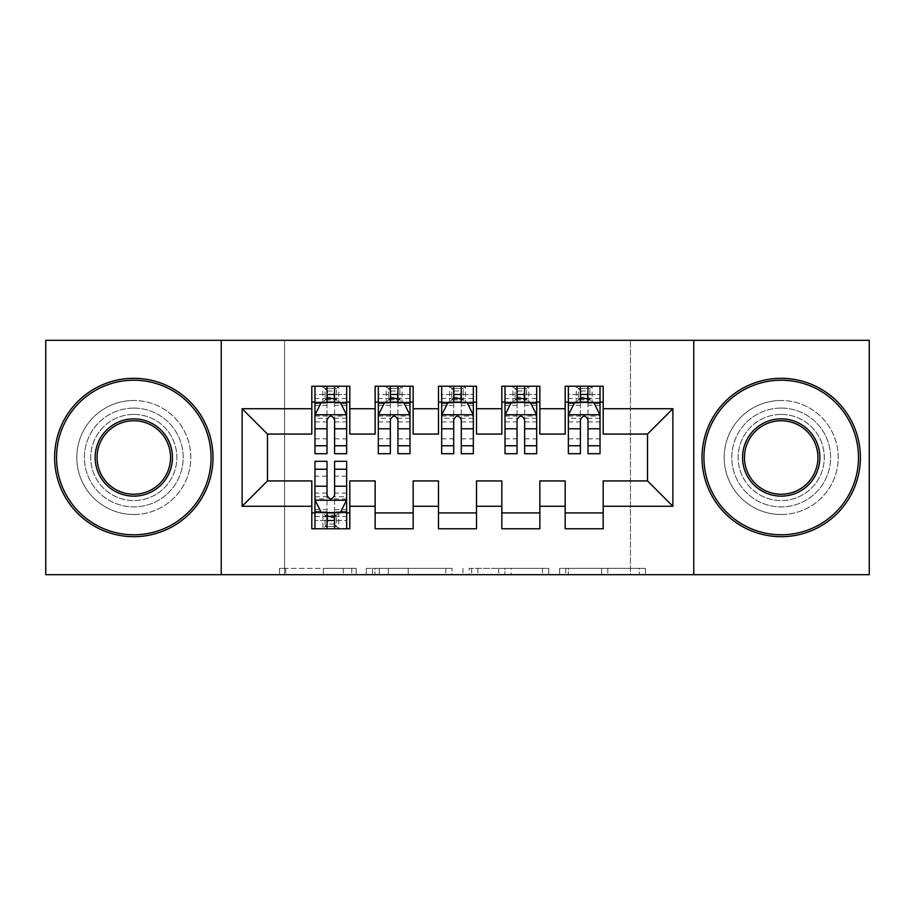 <?xml version="1.0" encoding="UTF-8"?>
<svg xmlns="http://www.w3.org/2000/svg" width="915" height="915" viewBox="0 0 915 915"><rect width="100%" height="100%" fill="white"/><g stroke="black" fill="none" stroke-linecap="round" stroke-linejoin="round"><path stroke-width="0.69" stroke-dasharray="4.58 3.43" d="M356.152 574.689L285.732 574.689L356.152 574.689L356.152 568.352L323.35 568.352L323.35 574.689L323.35 568.352L356.152 568.352L356.152 574.689L356.152 568.352L323.35 568.352L323.35 574.689L323.35 568.352L356.152 568.352L285.732 568.352L356.152 568.352M781.204 408.09A49.41 49.41 0 0 0 731.794 457.5A49.41 49.41 0 0 0 781.204 506.91A49.41 49.41 0 0 0 830.614 457.5A49.41 49.41 0 0 0 781.204 408.09A49.41 49.41 0 0 0 731.794 457.5A49.41 49.41 0 0 0 781.204 506.91A49.41 49.41 0 0 0 830.614 457.5A49.41 49.41 0 0 0 781.204 408.09M133.796 408.09A49.41 49.41 0 0 0 84.386 457.5A49.41 49.41 0 0 0 133.796 506.91A49.41 49.41 0 0 0 183.206 457.5A49.41 49.41 0 0 0 133.796 408.09A49.41 49.41 0 0 0 84.386 457.5A49.41 49.41 0 0 0 133.796 506.91A49.41 49.41 0 0 0 183.206 457.5A49.41 49.41 0 0 0 133.796 408.09M639.219 574.689L565.847 574.689L639.219 574.689L639.219 568.352L607.812 568.352L645.43 568.352L645.43 574.689L645.43 568.352L565.847 568.352L645.43 568.352L645.43 574.689L645.43 568.352L639.219 568.352L639.219 574.689M601.601 574.689L568.329 574.689L601.601 574.689L601.601 568.352L607.812 568.352L601.601 568.352L601.601 574.689L601.601 568.352L568.329 568.352L568.329 574.689L568.329 568.352L601.601 568.352L601.601 574.689M559.625 574.689L565.847 574.689L559.625 574.689L559.625 568.352L565.847 568.352L559.625 568.352L559.625 574.689M279.51 574.689L285.732 574.689L279.51 574.689L279.51 568.352L285.732 568.352L279.51 568.352L279.51 574.689M630.435 574.689L284.565 574.689L284.565 340.311L630.435 340.311L630.435 574.689L869.25 574.689L869.25 340.311L630.435 340.311L630.435 574.689M45.75 574.689L284.565 574.689L284.565 340.311L45.75 340.311L45.75 574.689M452.056 574.689L445.845 574.689L452.056 574.689L452.056 568.352L452.056 574.689M372.474 574.689L445.845 574.689L366.252 574.689L372.474 574.689L372.474 568.352L452.056 568.352L366.252 568.352L366.252 574.689L366.252 568.352L372.474 568.352L372.474 574.689M469.155 574.689L548.748 574.689L462.944 574.689L469.155 574.689L469.155 568.352L548.748 568.352L548.748 574.689L548.748 568.352L511.13 568.352L511.13 574.689M539.85 512.926L539.85 528.767L501.843 528.767L501.843 512.926L539.85 512.926L539.85 480.935L565.184 480.935L565.184 512.926L603.191 512.926L603.191 480.935L647.534 480.935L647.534 434.065L603.191 434.065L603.191 386.233L565.184 386.233L565.184 402.074L603.191 402.074M501.843 386.233L539.85 386.233L539.85 402.074L501.843 402.074L501.843 386.233M413.157 512.926L413.157 528.767L375.15 528.767L375.15 512.926L413.157 512.926L413.157 480.935L438.491 480.935L438.491 512.926L476.509 512.926L476.509 480.935L501.843 480.935L501.843 512.926M375.15 386.233L413.157 386.233L413.157 402.074L375.15 402.074L375.15 386.233M311.809 386.233L349.816 386.233L349.816 402.074L311.809 402.074L311.809 386.233M349.816 512.926L349.816 528.767L311.809 528.767L311.809 512.926L349.816 512.926L349.816 480.935L375.15 480.935L375.15 512.926M438.491 386.233L476.509 386.233L476.509 402.074L438.491 402.074L438.491 386.233M476.509 512.926L476.509 528.767L438.491 528.767L438.491 512.926M603.191 512.926L603.191 528.767L565.184 528.767L565.184 512.926M565.184 402.074L565.184 434.065L539.85 434.065L539.85 402.074M501.843 402.074L501.843 434.065L476.509 434.065L476.509 402.074M438.491 402.074L438.491 434.065L413.157 434.065L413.157 402.074M311.809 402.074L311.809 434.065L267.466 434.065L267.466 480.935L311.809 480.935L311.809 512.926M375.15 402.074L375.15 434.065L349.816 434.065L349.816 402.074M581.025 390.991L587.361 390.991L587.361 397.316L581.025 397.316L581.025 390.991L578.486 388.452L589.889 388.452L578.486 388.452L578.486 399.855L589.889 399.855L589.889 388.452L589.889 399.855L578.486 399.855L578.486 388.452L576.278 386.233L576.278 402.074L568.352 402.074L600.034 402.074L600.034 386.233L568.352 386.233L600.034 386.233M517.684 390.991L524.009 390.991L524.009 397.316L517.684 397.316L517.684 390.991L515.145 388.452L526.548 388.452L515.145 388.452L515.145 399.855L526.548 399.855L526.548 388.452L526.548 399.855L515.145 399.855L515.145 388.452L512.926 386.233L512.926 402.074L505.011 402.074L536.682 402.074L536.682 386.233L505.011 386.233L536.682 386.233M454.332 390.991L460.668 390.991L460.668 397.316L454.332 397.316L454.332 390.991L451.804 388.452L463.196 388.452L451.804 388.452L451.804 399.855L463.196 399.855L463.196 388.452L463.196 399.855L451.804 399.855L451.804 388.452L449.585 386.233L449.585 402.074L441.659 402.074L473.341 402.074L473.341 386.233L441.659 386.233L473.341 386.233M390.991 390.991L397.316 390.991L397.316 397.316L390.991 397.316L390.991 390.991L388.452 388.452L399.855 388.452L388.452 388.452L388.452 399.855L399.855 399.855L399.855 388.452L399.855 399.855L388.452 399.855L388.452 388.452L386.233 386.233L386.233 402.074L378.318 402.074L409.989 402.074L409.989 386.233L378.318 386.233L409.989 386.233M327.639 390.991L333.975 390.991L333.975 397.316L327.639 397.316L327.639 390.991L325.111 388.452L336.514 388.452L325.111 388.452L325.111 399.855L336.514 399.855L336.514 388.452L336.514 399.855L325.111 399.855L325.111 388.452L322.892 386.233L322.892 402.074L314.966 402.074L346.648 402.074L346.648 386.233L314.966 386.233L346.648 386.233M314.966 461.297L314.966 520.532L314.966 512.926L346.648 512.926L346.648 528.767L314.966 528.767L346.648 528.767M221.224 574.689L221.224 340.311M693.776 340.311L693.776 574.689M379.313 574.689L388.326 574.689L379.313 574.689L379.313 568.352L374.956 568.352L374.956 574.689L374.956 568.352L388.326 568.352L379.313 568.352L379.313 574.689M388.326 574.689L408.227 574.689L388.326 574.689L388.326 568.352L408.227 568.352L408.227 574.689L408.227 568.352L388.326 568.352L388.326 574.689M469.155 568.352L504.908 568.352L504.908 574.689L504.908 568.352L498.698 568.352L504.908 568.352L504.908 574.689L504.908 568.352L511.13 568.352M471.648 568.352L471.648 574.689L471.648 568.352M462.944 568.352L462.944 574.689L462.944 568.352M327.01 402.074L314.966 402.074L314.966 394.468L327.01 394.468L327.01 386.233M314.966 415.055L314.966 445.468L314.966 415.055L321.302 402.394L340.311 402.394L346.648 415.055L346.648 445.468L346.648 415.055M314.966 402.074L314.966 386.233M314.966 453.703L314.966 394.468L346.648 394.468L346.648 402.074L338.722 402.074L338.722 386.233L333.975 390.991M346.648 453.703L346.648 394.468L334.604 394.468L334.604 386.233M327.01 453.703L327.01 418.247L314.966 418.247M314.966 416.039L327.01 416.039L327.01 445.468L327.01 419.813C329.537 415.01 332.065 415.01 334.604 419.813L334.604 445.468L334.604 416.039L346.648 416.039M327.01 394.468L327.01 418.247M346.648 418.247L334.604 418.247L334.604 394.468M327.01 416.039L327.01 402.394M334.604 402.394L334.604 416.039M334.604 418.247L334.604 453.703M346.648 402.074L334.604 402.074M333.975 397.316L338.722 402.074L322.892 402.074L327.639 397.316M333.975 524.009L327.639 524.009L327.639 517.684L333.975 517.684L333.975 524.009L336.514 526.548L325.111 526.548L336.514 526.548L336.514 515.145L325.111 515.145L325.111 526.548L325.111 515.145L336.514 515.145L336.514 526.548L338.722 528.767L338.722 512.926L346.648 512.926L346.648 520.532L334.604 520.532L334.604 528.767M346.648 499.945L346.648 469.532L346.648 499.945L340.311 512.606L321.302 512.606L314.966 499.945L314.966 469.532L314.966 499.945M346.648 461.297L346.648 520.532L314.966 520.532L327.01 520.532L327.01 528.767M327.639 524.009L322.892 528.767L322.892 512.926L314.966 512.926L314.966 528.767M334.604 461.297L334.604 496.754L346.648 496.754M346.648 498.961L334.604 498.961L334.604 469.532L334.604 495.187C332.076 499.99 329.549 499.99 327.01 495.187L327.01 469.532L327.01 498.961L314.966 498.961M334.604 520.532L334.604 496.754M314.966 496.754L327.01 496.754L327.01 520.532M334.604 498.961L334.604 512.606M327.01 512.606L327.01 498.961M327.01 496.754L327.01 461.297M314.966 512.926L327.01 512.926M334.604 512.926L346.648 512.926M327.639 517.684L322.892 512.926L338.722 512.926L333.975 517.684M390.35 402.074L378.318 402.074L378.318 394.468L390.35 394.468L390.35 386.233M378.318 415.055L378.318 445.468L378.318 415.055L384.655 402.394L403.652 402.394L409.989 415.055L409.989 445.468L409.989 415.055M378.318 402.074L378.318 386.233M378.318 453.703L378.318 394.468L409.989 394.468L409.989 402.074L402.074 402.074L402.074 386.233L397.316 390.991M409.989 453.703L409.989 394.468L397.956 394.468L397.956 386.233M390.35 453.703L390.35 418.247L378.318 418.247M378.318 416.039L390.35 416.039L390.35 445.468L390.35 419.813C392.878 415.01 395.417 415.01 397.956 419.813L397.956 445.468L397.956 416.039L409.989 416.039M390.35 394.468L390.35 418.247M409.989 418.247L397.956 418.247L397.956 394.468M390.35 416.039L390.35 402.394M397.956 402.394L397.956 416.039M397.956 418.247L397.956 453.703M409.989 402.074L397.956 402.074M397.316 397.316L402.074 402.074L386.233 402.074L390.991 397.316M453.703 402.074L441.659 402.074L441.659 394.468L453.703 394.468L453.703 386.233M441.659 415.055L441.659 445.468L441.659 415.055L447.995 402.394L467.005 402.394L473.341 415.055L473.341 445.468L473.341 415.055M441.659 402.074L441.659 386.233M441.659 453.703L441.659 394.468L473.341 394.468L473.341 402.074L465.415 402.074L465.415 386.233L460.668 390.991M473.341 453.703L473.341 394.468L461.297 394.468L461.297 386.233M453.703 453.703L453.703 418.247L441.659 418.247M441.659 416.039L453.703 416.039L453.703 445.468L453.703 419.813C456.23 415.01 458.758 415.01 461.297 419.813L461.297 445.468L461.297 416.039L473.341 416.039M453.703 394.468L453.703 418.247M473.341 418.247L461.297 418.247L461.297 394.468M453.703 416.039L453.703 402.394M461.297 402.394L461.297 416.039M461.297 418.247L461.297 453.703M473.341 402.074L461.297 402.074M460.668 397.316L465.415 402.074L449.585 402.074L454.332 397.316M133.796 378.318A79.182 79.182 0 0 1 212.989 457.5A79.182 79.182 0 0 1 133.796 536.682A79.182 79.182 0 0 1 54.614 457.5A79.182 79.182 0 0 1 133.796 378.318A79.182 79.182 0 0 1 212.989 457.5A79.182 79.182 0 0 1 133.796 536.682A79.182 79.182 0 0 1 54.614 457.5A79.182 79.182 0 0 1 133.796 378.318A79.182 79.182 0 0 1 212.989 457.5A79.182 79.182 0 0 1 133.796 536.682A79.182 79.182 0 0 1 54.614 457.5A79.182 79.182 0 0 1 133.796 378.318M133.796 514.516A57.016 57.016 0 0 0 190.812 457.5A57.016 57.016 0 0 0 133.796 400.484A57.016 57.016 0 0 1 190.812 457.5A57.016 57.016 0 0 1 133.796 514.516A57.016 57.016 0 0 1 76.791 457.5A57.016 57.016 0 0 1 133.796 400.484A57.016 57.016 0 0 0 76.791 457.5A57.016 57.016 0 0 0 133.796 514.516M133.796 494.237A36.737 36.737 0 0 1 97.059 457.5A36.737 36.737 0 0 1 133.796 420.763A36.737 36.737 0 0 1 170.545 457.5A36.737 36.737 0 0 1 133.796 494.237M133.796 414.426A43.074 43.074 0 0 1 176.881 457.5A43.074 43.074 0 0 1 133.796 500.574A43.074 43.074 0 0 1 90.722 457.5A43.074 43.074 0 0 1 133.796 414.426A43.074 43.074 0 0 1 176.881 457.5A43.074 43.074 0 0 1 133.796 500.574A43.074 43.074 0 0 1 90.722 457.5A43.074 43.074 0 0 1 133.796 414.426M781.204 378.318A79.182 79.182 0 0 1 860.386 457.5A79.182 79.182 0 0 1 781.204 536.682A79.182 79.182 0 0 1 702.011 457.5A79.182 79.182 0 0 1 781.204 378.318A79.182 79.182 0 0 1 860.386 457.5A79.182 79.182 0 0 1 781.204 536.682A79.182 79.182 0 0 1 702.011 457.5A79.182 79.182 0 0 1 781.204 378.318A79.182 79.182 0 0 1 860.386 457.5A79.182 79.182 0 0 1 781.204 536.682A79.182 79.182 0 0 1 702.011 457.5A79.182 79.182 0 0 1 781.204 378.318M781.204 514.516A57.016 57.016 0 0 0 838.209 457.5A57.016 57.016 0 0 0 781.204 400.484A57.016 57.016 0 0 1 838.209 457.5A57.016 57.016 0 0 1 781.204 514.516A57.016 57.016 0 0 1 724.188 457.5A57.016 57.016 0 0 1 781.204 400.484A57.016 57.016 0 0 0 724.188 457.5A57.016 57.016 0 0 0 781.204 514.516M781.204 494.237A36.737 36.737 0 0 1 744.455 457.5A36.737 36.737 0 0 1 781.204 420.763A36.737 36.737 0 0 1 817.941 457.5A36.737 36.737 0 0 1 781.204 494.237M781.204 414.426A43.074 43.074 0 0 1 824.278 457.5A43.074 43.074 0 0 1 781.204 500.574A43.074 43.074 0 0 1 738.119 457.5A43.074 43.074 0 0 1 781.204 414.426A43.074 43.074 0 0 1 824.278 457.5A43.074 43.074 0 0 1 781.204 500.574A43.074 43.074 0 0 1 738.119 457.5A43.074 43.074 0 0 1 781.204 414.426M517.044 402.074L505.011 402.074L505.011 394.468L517.044 394.468L517.044 386.233M505.011 415.055L505.011 445.468L505.011 415.055L511.348 402.394L530.345 402.394L536.682 415.055L536.682 445.468L536.682 415.055M505.011 402.074L505.011 386.233M505.011 453.703L505.011 394.468L536.682 394.468L536.682 402.074L528.767 402.074L528.767 386.233L524.009 390.991M536.682 453.703L536.682 394.468L524.65 394.468L524.65 386.233M517.044 453.703L517.044 418.247L505.011 418.247M505.011 416.039L517.044 416.039L517.044 445.468L517.044 419.813C519.571 415.01 522.11 415.01 524.65 419.813L524.65 445.468L524.65 416.039L536.682 416.039M517.044 394.468L517.044 418.247M536.682 418.247L524.65 418.247L524.65 394.468M517.044 416.039L517.044 402.394M524.65 402.394L524.65 416.039M524.65 418.247L524.65 453.703M536.682 402.074L524.65 402.074M524.009 397.316L528.767 402.074L512.926 402.074L517.684 397.316M580.396 402.074L568.352 402.074L568.352 394.468L580.396 394.468L580.396 386.233M568.352 415.055L568.352 445.468L568.352 415.055L574.689 402.394L593.698 402.394L600.034 415.055L600.034 445.468L600.034 415.055M568.352 402.074L568.352 386.233M568.352 453.703L568.352 394.468L600.034 394.468L600.034 402.074L592.108 402.074L592.108 386.233L587.361 390.991M600.034 453.703L600.034 394.468L587.99 394.468L587.99 386.233M580.396 453.703L580.396 418.247L568.352 418.247M568.352 416.039L580.396 416.039L580.396 445.468L580.396 419.813C582.924 415.01 585.451 415.01 587.99 419.813L587.99 445.468L587.99 416.039L600.034 416.039M580.396 394.468L580.396 418.247M600.034 418.247L587.99 418.247L587.99 394.468M580.396 416.039L580.396 402.394M587.99 402.394L587.99 416.039M587.99 418.247L587.99 453.703M600.034 402.074L587.99 402.074M587.361 397.316L592.108 402.074L576.278 402.074L581.025 397.316M351.795 568.352L351.795 574.689L351.795 568.352M343.251 568.352L343.251 574.689L343.251 568.352M285.732 568.352L285.732 574.689L285.732 568.352M445.845 568.352L445.845 574.689L445.845 568.352M542.526 568.352L542.526 574.689L542.526 568.352M498.698 568.352L498.698 574.689L498.698 568.352M477.859 568.352L477.859 574.689L477.859 568.352M607.812 568.352L607.812 574.689L607.812 568.352M565.847 568.352L565.847 574.689L565.847 568.352M315.126 414.747L346.488 414.747M314.966 438.868L327.01 438.868M327.01 405.356L314.966 405.356M346.648 405.356L334.604 405.356M320.925 403.149L327.01 403.149M334.604 403.149L340.689 403.149M334.604 438.868L346.648 438.868M314.966 421.895L327.01 421.895M334.604 421.895L346.648 421.895M346.648 398.505L334.604 398.505M327.01 398.505L314.966 398.505M346.488 500.253L315.126 500.253M346.648 476.132L334.604 476.132M334.604 509.644L346.648 509.644M314.966 509.644L327.01 509.644M340.689 511.851L334.604 511.851M327.01 511.851L320.925 511.851M327.01 476.132L314.966 476.132M346.648 493.105L334.604 493.105M327.01 493.105L314.966 493.105M314.966 516.495L327.01 516.495M334.604 516.495L346.648 516.495M378.478 414.747L409.829 414.747M378.318 438.868L390.35 438.868M390.35 405.356L378.318 405.356M409.989 405.356L397.956 405.356M384.277 403.149L390.35 403.149M397.956 403.149L404.041 403.149M397.956 438.868L409.989 438.868M378.318 421.895L390.35 421.895M397.956 421.895L409.989 421.895M409.989 398.505L397.956 398.505M390.35 398.505L378.318 398.505M441.819 414.747L473.181 414.747M441.659 438.868L453.703 438.868M453.703 405.356L441.659 405.356M473.341 405.356L461.297 405.356M447.618 403.149L453.703 403.149M461.297 403.149L467.382 403.149M461.297 438.868L473.341 438.868M441.659 421.895L453.703 421.895M461.297 421.895L473.341 421.895M473.341 398.505L461.297 398.505M453.703 398.505L441.659 398.505M505.172 414.747L536.522 414.747M505.011 438.868L517.044 438.868M517.044 405.356L505.011 405.356M536.682 405.356L524.65 405.356M510.959 403.149L517.044 403.149M524.65 403.149L530.723 403.149M524.65 438.868L536.682 438.868M505.011 421.895L517.044 421.895M524.65 421.895L536.682 421.895M536.682 398.505L524.65 398.505M517.044 398.505L505.011 398.505M568.512 414.747L599.874 414.747M568.352 438.868L580.396 438.868M580.396 405.356L568.352 405.356M600.034 405.356L587.99 405.356M574.311 403.149L580.396 403.149M587.99 403.149L594.075 403.149M587.99 438.868L600.034 438.868M568.352 421.895L580.396 421.895M587.99 421.895L600.034 421.895M600.034 398.505L587.99 398.505M580.396 398.505L568.352 398.505M314.966 445.468L327.01 445.468M334.604 445.468L346.648 445.468M346.648 469.532L334.604 469.532M327.01 469.532L314.966 469.532M378.318 445.468L390.35 445.468M397.956 445.468L409.989 445.468M441.659 445.468L453.703 445.468M461.297 445.468L473.341 445.468M505.011 445.468L517.044 445.468M524.65 445.468L536.682 445.468M568.352 445.468L580.396 445.468M587.99 445.468L600.034 445.468"/><path stroke-width="1.37" d="M693.776 574.689L869.25 574.689L869.25 340.311L693.776 340.311L693.776 574.689L221.224 574.689L221.224 340.311L45.75 340.311L45.75 574.689L221.224 574.689M693.776 340.311L221.224 340.311M242.12 506.281L242.12 408.719L311.809 408.719L311.809 434.065L267.466 434.065L267.466 480.935L242.12 506.281L311.809 506.281L311.809 528.767L349.816 528.767L349.816 506.281L375.15 506.281L375.15 528.767L413.157 528.767L413.157 506.281L438.491 506.281L438.491 528.767L476.509 528.767L476.509 506.281L501.843 506.281L501.843 528.767L539.85 528.767L539.85 506.281L565.184 506.281L565.184 528.767L603.191 528.767L603.191 480.935L647.534 480.935L647.534 434.065L603.191 434.065L603.191 408.719L672.88 408.719L672.88 506.281L603.191 506.281M603.191 408.719L603.191 386.233L565.184 386.233L565.184 408.719L539.85 408.719L539.85 386.233L501.843 386.233L501.843 408.719L476.509 408.719L476.509 386.233L438.491 386.233L438.491 408.719L413.157 408.719L413.157 386.233L375.15 386.233L375.15 408.719L349.816 408.719L349.816 386.233L311.809 386.233L311.809 408.719M539.85 506.281L539.85 480.935L565.184 480.935L565.184 506.281M672.88 408.719L647.534 434.065M476.509 506.281L476.509 480.935L501.843 480.935L501.843 506.281M565.184 408.719L565.184 434.065L539.85 434.065L539.85 408.719M413.157 506.281L413.157 480.935L438.491 480.935L438.491 506.281M501.843 408.719L501.843 434.065L476.509 434.065L476.509 408.719M349.816 506.281L349.816 480.935L375.15 480.935L375.15 506.281M438.491 408.719L438.491 434.065L413.157 434.065L413.157 408.719M267.466 480.935L311.809 480.935L311.809 506.281M375.15 408.719L375.15 434.065L349.816 434.065L349.816 408.719M565.184 402.074L568.352 402.074M600.034 402.074L603.191 402.074M501.843 402.074L505.011 402.074M536.682 402.074L539.85 402.074M438.491 402.074L441.659 402.074M473.341 402.074L476.509 402.074M375.15 402.074L378.318 402.074M409.989 402.074L413.157 402.074M311.809 402.074L314.966 402.074M346.648 402.074L349.816 402.074M311.809 512.926L314.966 512.926M346.648 512.926L349.816 512.926M375.15 512.926L413.157 512.926M438.491 512.926L476.509 512.926M501.843 512.926L539.85 512.926M565.184 512.926L603.191 512.926M242.12 408.719L267.466 434.065M647.534 480.935L672.88 506.281M334.604 394.468L327.01 394.468M346.648 445.754L334.604 445.754L334.604 453.703L346.648 453.703L346.648 415.055L340.311 402.394L321.302 402.394L314.966 415.055L314.966 453.703L327.01 453.703L327.01 445.754L314.966 445.754M314.966 415.055L314.966 386.233M346.648 415.055L346.648 386.233M327.01 402.394L327.01 386.233M334.604 386.233L334.604 402.394M334.604 445.754L334.604 419.813C332.076 414.93 329.549 414.93 327.01 419.813L327.01 445.754M334.604 402.074L327.01 402.074M327.01 520.532L334.604 520.532M314.966 469.246L327.01 469.246L327.01 461.297L314.966 461.297L314.966 499.945L321.302 512.606L340.311 512.606L346.648 499.945L346.648 461.297L334.604 461.297L334.604 469.246L346.648 469.246M346.648 499.945L346.648 528.767M314.966 499.945L314.966 528.767M334.604 512.606L334.604 528.767M327.01 528.767L327.01 512.606M327.01 469.246L327.01 495.187C329.537 500.07 332.076 500.07 334.604 495.187L334.604 469.246M327.01 512.926L334.604 512.926M397.956 394.468L390.35 394.468M409.989 445.754L397.956 445.754L397.956 453.703L409.989 453.703L409.989 415.055L403.652 402.394L384.655 402.394L378.318 415.055L378.318 453.703L390.35 453.703L390.35 445.754L378.318 445.754M378.318 415.055L378.318 386.233M409.989 415.055L409.989 386.233M390.35 402.394L390.35 386.233M397.956 386.233L397.956 402.394M397.956 445.754L397.956 419.813C395.429 414.93 392.89 414.93 390.35 419.813L390.35 445.754M397.956 402.074L390.35 402.074M461.297 394.468L453.703 394.468M473.341 445.754L461.297 445.754L461.297 453.703L473.341 453.703L473.341 415.055L467.005 402.394L447.995 402.394L441.659 415.055L441.659 453.703L453.703 453.703L453.703 445.754L441.659 445.754M441.659 415.055L441.659 386.233M473.341 415.055L473.341 386.233M453.703 402.394L453.703 386.233M461.297 386.233L461.297 402.394M461.297 445.754L461.297 419.813C458.77 414.93 456.242 414.93 453.703 419.813L453.703 445.754M461.297 402.074L453.703 402.074M133.796 534.783A77.283 77.283 0 0 0 211.079 457.5A77.283 77.283 0 0 0 133.796 380.217A77.283 77.283 0 0 0 56.524 457.5A77.283 77.283 0 0 0 133.796 534.783M133.796 378.318A79.182 79.182 0 0 1 212.989 457.5A79.182 79.182 0 0 1 133.796 536.682A79.182 79.182 0 0 1 54.614 457.5A79.182 79.182 0 0 1 133.796 378.318M133.796 496.136A38.636 38.636 0 0 1 95.16 457.5A38.636 38.636 0 0 1 133.796 418.864A38.636 38.636 0 0 1 172.443 457.5A38.636 38.636 0 0 1 133.796 496.136M133.796 420.763A36.737 36.737 0 0 0 97.059 457.5A36.737 36.737 0 0 0 133.796 494.237A36.737 36.737 0 0 0 170.545 457.5A36.737 36.737 0 0 0 133.796 420.763M781.204 534.783A77.283 77.283 0 0 0 858.476 457.5A77.283 77.283 0 0 0 781.204 380.217A77.283 77.283 0 0 0 703.921 457.5A77.283 77.283 0 0 0 781.204 534.783M781.204 378.318A79.182 79.182 0 0 1 860.386 457.5A79.182 79.182 0 0 1 781.204 536.682A79.182 79.182 0 0 1 702.011 457.5A79.182 79.182 0 0 1 781.204 378.318M781.204 496.136A38.636 38.636 0 0 1 742.557 457.5A38.636 38.636 0 0 1 781.204 418.864A38.636 38.636 0 0 1 819.84 457.5A38.636 38.636 0 0 1 781.204 496.136M781.204 420.763A36.737 36.737 0 0 0 744.455 457.5A36.737 36.737 0 0 0 781.204 494.237A36.737 36.737 0 0 0 817.941 457.5A36.737 36.737 0 0 0 781.204 420.763M524.65 394.468L517.044 394.468M536.682 445.754L524.65 445.754L524.65 453.703L536.682 453.703L536.682 415.055L530.345 402.394L511.348 402.394L505.011 415.055L505.011 453.703L517.044 453.703L517.044 445.754L505.011 445.754M505.011 415.055L505.011 386.233M536.682 415.055L536.682 386.233M517.044 402.394L517.044 386.233M524.65 386.233L524.65 402.394M524.65 445.754L524.65 419.813C522.122 414.93 519.583 414.93 517.044 419.813L517.044 445.754M524.65 402.074L517.044 402.074M587.99 394.468L580.396 394.468M600.034 445.754L587.99 445.754L587.99 453.703L600.034 453.703L600.034 415.055L593.698 402.394L574.689 402.394L568.352 415.055L568.352 453.703L580.396 453.703L580.396 445.754L568.352 445.754M568.352 415.055L568.352 386.233M600.034 415.055L600.034 386.233M580.396 402.394L580.396 386.233M587.99 386.233L587.99 402.394M587.99 445.754L587.99 419.813C585.463 414.93 582.924 414.93 580.396 419.813L580.396 445.754M587.99 402.074L580.396 402.074M346.488 414.747L315.126 414.747M314.966 403.149L320.925 403.149M340.689 403.149L346.648 403.149M327.01 428.78L314.966 428.78M346.648 428.78L334.604 428.78M334.604 398.505L327.01 398.505M315.126 500.253L346.488 500.253M346.648 511.851L340.689 511.851M320.925 511.851L314.966 511.851M334.604 486.22L346.648 486.22M314.966 486.22L327.01 486.22M327.01 516.495L334.604 516.495M409.829 414.747L378.478 414.747M378.318 403.149L384.277 403.149M404.041 403.149L409.989 403.149M390.35 428.78L378.318 428.78M409.989 428.78L397.956 428.78M397.956 398.505L390.35 398.505M473.181 414.747L441.819 414.747M441.659 403.149L447.618 403.149M467.382 403.149L473.341 403.149M453.703 428.78L441.659 428.78M473.341 428.78L461.297 428.78M461.297 398.505L453.703 398.505M536.522 414.747L505.172 414.747M505.011 403.149L510.959 403.149M530.723 403.149L536.682 403.149M517.044 428.78L505.011 428.78M536.682 428.78L524.65 428.78M524.65 398.505L517.044 398.505M599.874 414.747L568.512 414.747M568.352 403.149L574.311 403.149M594.075 403.149L600.034 403.149M580.396 428.78L568.352 428.78M600.034 428.78L587.99 428.78M587.99 398.505L580.396 398.505"/></g></svg>
